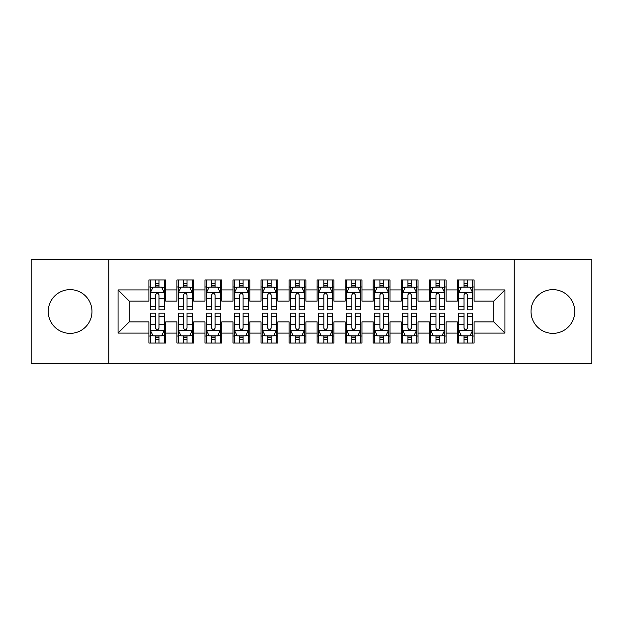 <?xml version="1.0" encoding="UTF-8"?>
<svg xmlns="http://www.w3.org/2000/svg" width="623" height="623" viewBox="0 0 623 623"><rect width="100%" height="100%" fill="white"/><g stroke="black" fill="none" stroke-linecap="round" stroke-linejoin="round"><path stroke-width="0.93" d="M552.881 289.633A21.867 21.867 0 0 0 531.014 311.5A21.867 21.867 0 0 0 552.881 333.367A21.867 21.867 0 0 0 574.749 311.5A21.867 21.867 0 0 0 552.881 289.633M70.119 289.633A21.867 21.867 0 0 0 48.251 311.5A21.867 21.867 0 0 0 70.119 333.367A21.867 21.867 0 0 0 91.986 311.5A21.867 21.867 0 0 0 70.119 289.633M514.193 363.365L591.85 363.365L591.85 259.635L514.193 259.635L514.193 363.365L108.807 363.365L108.807 259.635L31.15 259.635L31.15 363.365L108.807 363.365M514.193 259.635L108.807 259.635M118.059 333.087L118.059 289.913L148.897 289.913L148.897 301.127L129.273 301.127L129.273 321.873L118.059 333.087L148.897 333.087L148.897 343.039L165.718 343.039L165.718 333.087L176.932 333.087L176.932 343.039L193.753 343.039L193.753 333.087L204.967 333.087L204.967 343.039L221.788 343.039L221.788 333.087L233.002 333.087L233.002 343.039L249.823 343.039L249.823 333.087L261.037 333.087L261.037 343.039L277.858 343.039L277.858 333.087L289.072 333.087L289.072 343.039L305.893 343.039L305.893 333.087L317.107 333.087L317.107 343.039L333.928 343.039L333.928 333.087L345.142 333.087L345.142 343.039L361.963 343.039L361.963 333.087L373.177 333.087L373.177 343.039L389.998 343.039L389.998 333.087L401.212 333.087L401.212 343.039L418.033 343.039L418.033 333.087L429.247 333.087L429.247 343.039L446.068 343.039L446.068 333.087L457.282 333.087L457.282 343.039L474.103 343.039L474.103 321.873L493.728 321.873L493.728 301.127L474.103 301.127L474.103 289.913L504.942 289.913L504.942 333.087L474.103 333.087M474.103 289.913L474.103 279.961L457.282 279.961L457.282 289.913L446.068 289.913L446.068 279.961L429.247 279.961L429.247 289.913L418.033 289.913L418.033 279.961L401.212 279.961L401.212 289.913L389.998 289.913L389.998 279.961L373.177 279.961L373.177 289.913L361.963 289.913L361.963 279.961L345.142 279.961L345.142 289.913L333.928 289.913L333.928 279.961L317.107 279.961L317.107 289.913L305.893 289.913L305.893 279.961L289.072 279.961L289.072 289.913L277.858 289.913L277.858 279.961L261.037 279.961L261.037 289.913L249.823 289.913L249.823 279.961L233.002 279.961L233.002 289.913L221.788 289.913L221.788 279.961L204.967 279.961L204.967 289.913L193.753 289.913L193.753 279.961L176.932 279.961L176.932 289.913L165.718 289.913L165.718 279.961L148.897 279.961L148.897 289.913M446.068 333.087L446.068 321.873L457.282 321.873L457.282 333.087M504.942 289.913L493.728 301.127M418.033 333.087L418.033 321.873L429.247 321.873L429.247 333.087M457.282 289.913L457.282 301.127L446.068 301.127L446.068 289.913M389.998 333.087L389.998 321.873L401.212 321.873L401.212 333.087M429.247 289.913L429.247 301.127L418.033 301.127L418.033 289.913M361.963 333.087L361.963 321.873L373.177 321.873L373.177 333.087M401.212 289.913L401.212 301.127L389.998 301.127L389.998 289.913M333.928 333.087L333.928 321.873L345.142 321.873L345.142 333.087M373.177 289.913L373.177 301.127L361.963 301.127L361.963 289.913M305.893 333.087L305.893 321.873L317.107 321.873L317.107 333.087M345.142 289.913L345.142 301.127L333.928 301.127L333.928 289.913M277.858 333.087L277.858 321.873L289.072 321.873L289.072 333.087M317.107 289.913L317.107 301.127L305.893 301.127L305.893 289.913M249.823 333.087L249.823 321.873L261.037 321.873L261.037 333.087M289.072 289.913L289.072 301.127L277.858 301.127L277.858 289.913M221.788 333.087L221.788 321.873L233.002 321.873L233.002 333.087M261.037 289.913L261.037 301.127L249.823 301.127L249.823 289.913M193.753 333.087L193.753 321.873L204.967 321.873L204.967 333.087M233.002 289.913L233.002 301.127L221.788 301.127L221.788 289.913M165.718 333.087L165.718 321.873L176.932 321.873L176.932 333.087M204.967 289.913L204.967 301.127L193.753 301.127L193.753 289.913M129.273 321.873L148.897 321.873L148.897 333.087M176.932 289.913L176.932 301.127L165.718 301.127L165.718 289.913M457.282 286.969L458.684 286.969M472.701 286.969L474.103 286.969M429.247 286.969L430.649 286.969M444.666 286.969L446.068 286.969M401.212 286.969L402.614 286.969M416.631 286.969L418.033 286.969M373.177 286.969L374.579 286.969M388.596 286.969L389.998 286.969M345.142 286.969L346.544 286.969M360.561 286.969L361.963 286.969M317.107 286.969L318.509 286.969M332.526 286.969L333.928 286.969M289.072 286.969L290.474 286.969M304.491 286.969L305.893 286.969M261.037 286.969L262.439 286.969M276.456 286.969L277.858 286.969M233.002 286.969L234.404 286.969M248.421 286.969L249.823 286.969M204.967 286.969L206.369 286.969M220.386 286.969L221.788 286.969M176.932 286.969L178.334 286.969M192.351 286.969L193.753 286.969M148.897 286.969L150.299 286.969M164.316 286.969L165.718 286.969M148.897 336.031L150.299 336.031M164.316 336.031L165.718 336.031M176.932 336.031L178.334 336.031M192.351 336.031L193.753 336.031M204.967 336.031L206.369 336.031M220.386 336.031L221.788 336.031M233.002 336.031L234.404 336.031M248.421 336.031L249.823 336.031M261.037 336.031L262.439 336.031M276.456 336.031L277.858 336.031M289.072 336.031L290.474 336.031M304.491 336.031L305.893 336.031M317.107 336.031L318.509 336.031M332.526 336.031L333.928 336.031M345.142 336.031L346.544 336.031M360.561 336.031L361.963 336.031M373.177 336.031L374.579 336.031M388.596 336.031L389.998 336.031M401.212 336.031L402.614 336.031M416.631 336.031L418.033 336.031M429.247 336.031L430.649 336.031M444.666 336.031L446.068 336.031M457.282 336.031L458.684 336.031M472.701 336.031L474.103 336.031M118.059 289.913L129.273 301.127M493.728 321.873L504.942 333.087M158.99 283.605L155.625 283.605M164.316 306.306L158.99 306.306L158.99 309.818L164.316 309.818L164.316 292.717L161.513 287.11L153.102 287.11L150.299 292.717L150.299 309.818L155.625 309.818L155.625 306.306L150.299 306.306M150.299 292.717L150.299 279.961M164.316 292.717L164.316 279.961M155.625 287.11L155.625 279.961M158.99 279.961L158.99 287.11M158.99 306.306L158.99 294.819C157.868 292.662 156.747 292.662 155.625 294.819L155.625 306.306M158.99 286.969L155.625 286.969M155.625 339.395L158.99 339.395M150.299 316.694L155.625 316.694L155.625 313.182L150.299 313.182L150.299 330.283L153.102 335.89L161.513 335.89L164.316 330.283L164.316 313.182L158.99 313.182L158.99 316.694L164.316 316.694M164.316 330.283L164.316 343.039M150.299 330.283L150.299 343.039M158.99 335.89L158.99 343.039M155.625 343.039L155.625 335.89M155.625 316.694L155.625 328.181C156.747 330.338 157.868 330.338 158.99 328.181L158.99 316.694M155.625 336.031L158.99 336.031M187.025 283.605L183.66 283.605M192.351 306.306L187.025 306.306L187.025 309.818L192.351 309.818L192.351 292.717L189.548 287.11L181.137 287.11L178.334 292.717L178.334 309.818L183.66 309.818L183.66 306.306L178.334 306.306M178.334 292.717L178.334 279.961M192.351 292.717L192.351 279.961M183.66 287.11L183.66 279.961M187.025 279.961L187.025 287.11M187.025 306.306L187.025 294.819C185.903 292.662 184.782 292.662 183.66 294.819L183.66 306.306M187.025 286.969L183.66 286.969M215.06 283.605L211.695 283.605M220.386 306.306L215.06 306.306L215.06 309.818L220.386 309.818L220.386 292.717L217.583 287.11L209.172 287.11L206.369 292.717L206.369 309.818L211.695 309.818L211.695 306.306L206.369 306.306M206.369 292.717L206.369 279.961M220.386 292.717L220.386 279.961M211.695 287.11L211.695 279.961M215.06 279.961L215.06 287.11M215.06 306.306L215.06 294.819C213.938 292.662 212.817 292.662 211.695 294.819L211.695 306.306M215.06 286.969L211.695 286.969M183.66 339.395L187.025 339.395M178.334 316.694L183.66 316.694L183.66 313.182L178.334 313.182L178.334 330.283L181.137 335.89L189.548 335.89L192.351 330.283L192.351 313.182L187.025 313.182L187.025 316.694L192.351 316.694M192.351 330.283L192.351 343.039M178.334 330.283L178.334 343.039M187.025 335.89L187.025 343.039M183.66 343.039L183.66 335.89M183.66 316.694L183.66 328.181C184.782 330.338 185.903 330.338 187.025 328.181L187.025 316.694M183.66 336.031L187.025 336.031M211.695 339.395L215.06 339.395M206.369 316.694L211.695 316.694L211.695 313.182L206.369 313.182L206.369 330.283L209.172 335.89L217.583 335.89L220.386 330.283L220.386 313.182L215.06 313.182L215.06 316.694L220.386 316.694M220.386 330.283L220.386 343.039M206.369 330.283L206.369 343.039M215.06 335.89L215.06 343.039M211.695 343.039L211.695 335.89M211.695 316.694L211.695 328.181C212.817 330.338 213.938 330.338 215.06 328.181L215.06 316.694M211.695 336.031L215.06 336.031M243.095 283.605L239.73 283.605M248.421 306.306L243.095 306.306L243.095 309.818L248.421 309.818L248.421 292.717L245.618 287.11L237.207 287.11L234.404 292.717L234.404 309.818L239.73 309.818L239.73 306.306L234.404 306.306M234.404 292.717L234.404 279.961M248.421 292.717L248.421 279.961M239.73 287.11L239.73 279.961M243.095 279.961L243.095 287.11M243.095 306.306L243.095 294.819C241.973 292.662 240.852 292.662 239.73 294.819L239.73 306.306M243.095 286.969L239.73 286.969M271.13 283.605L267.765 283.605M276.456 306.306L271.13 306.306L271.13 309.818L276.456 309.818L276.456 292.717L273.653 287.11L265.242 287.11L262.439 292.717L262.439 309.818L267.765 309.818L267.765 306.306L262.439 306.306M262.439 292.717L262.439 279.961M276.456 292.717L276.456 279.961M267.765 287.11L267.765 279.961M271.13 279.961L271.13 287.11M271.13 306.306L271.13 294.819C270.008 292.662 268.887 292.662 267.765 294.819L267.765 306.306M271.13 286.969L267.765 286.969M239.73 339.395L243.095 339.395M234.404 316.694L239.73 316.694L239.73 313.182L234.404 313.182L234.404 330.283L237.207 335.89L245.618 335.89L248.421 330.283L248.421 313.182L243.095 313.182L243.095 316.694L248.421 316.694M248.421 330.283L248.421 343.039M234.404 330.283L234.404 343.039M243.095 335.89L243.095 343.039M239.73 343.039L239.73 335.89M239.73 316.694L239.73 328.181C240.852 330.338 241.973 330.338 243.095 328.181L243.095 316.694M239.73 336.031L243.095 336.031M267.765 339.395L271.13 339.395M262.439 316.694L267.765 316.694L267.765 313.182L262.439 313.182L262.439 330.283L265.242 335.89L273.653 335.89L276.456 330.283L276.456 313.182L271.13 313.182L271.13 316.694L276.456 316.694M276.456 330.283L276.456 343.039M262.439 330.283L262.439 343.039M271.13 335.89L271.13 343.039M267.765 343.039L267.765 335.89M267.765 316.694L267.765 328.181C268.887 330.338 270.008 330.338 271.13 328.181L271.13 316.694M267.765 336.031L271.13 336.031M299.165 283.605L295.8 283.605M304.491 306.306L299.165 306.306L299.165 309.818L304.491 309.818L304.491 292.717L301.688 287.11L293.277 287.11L290.474 292.717L290.474 309.818L295.8 309.818L295.8 306.306L290.474 306.306M290.474 292.717L290.474 279.961M304.491 292.717L304.491 279.961M295.8 287.11L295.8 279.961M299.165 279.961L299.165 287.11M299.165 306.306L299.165 294.819C298.043 292.662 296.922 292.662 295.8 294.819L295.8 306.306M299.165 286.969L295.8 286.969M295.8 339.395L299.165 339.395M290.474 316.694L295.8 316.694L295.8 313.182L290.474 313.182L290.474 330.283L293.277 335.89L301.688 335.89L304.491 330.283L304.491 313.182L299.165 313.182L299.165 316.694L304.491 316.694M304.491 330.283L304.491 343.039M290.474 330.283L290.474 343.039M299.165 335.89L299.165 343.039M295.8 343.039L295.8 335.89M295.8 316.694L295.8 328.181C296.922 330.338 298.043 330.338 299.165 328.181L299.165 316.694M295.8 336.031L299.165 336.031M327.2 283.605L323.835 283.605M332.526 306.306L327.2 306.306L327.2 309.818L332.526 309.818L332.526 292.717L329.723 287.11L321.312 287.11L318.509 292.717L318.509 309.818L323.835 309.818L323.835 306.306L318.509 306.306M318.509 292.717L318.509 279.961M332.526 292.717L332.526 279.961M323.835 287.11L323.835 279.961M327.2 279.961L327.2 287.11M327.2 306.306L327.2 294.819C326.078 292.662 324.957 292.662 323.835 294.819L323.835 306.306M327.2 286.969L323.835 286.969M323.835 339.395L327.2 339.395M318.509 316.694L323.835 316.694L323.835 313.182L318.509 313.182L318.509 330.283L321.312 335.89L329.723 335.89L332.526 330.283L332.526 313.182L327.2 313.182L327.2 316.694L332.526 316.694M332.526 330.283L332.526 343.039M318.509 330.283L318.509 343.039M327.2 335.89L327.2 343.039M323.835 343.039L323.835 335.89M323.835 316.694L323.835 328.181C324.957 330.338 326.078 330.338 327.2 328.181L327.2 316.694M323.835 336.031L327.2 336.031M355.235 283.605L351.87 283.605M360.561 306.306L355.235 306.306L355.235 309.818L360.561 309.818L360.561 292.717L357.758 287.11L349.347 287.11L346.544 292.717L346.544 309.818L351.87 309.818L351.87 306.306L346.544 306.306M346.544 292.717L346.544 279.961M360.561 292.717L360.561 279.961M351.87 287.11L351.87 279.961M355.235 279.961L355.235 287.11M355.235 306.306L355.235 294.819C354.113 292.662 352.992 292.662 351.87 294.819L351.87 306.306M355.235 286.969L351.87 286.969M351.87 339.395L355.235 339.395M346.544 316.694L351.87 316.694L351.87 313.182L346.544 313.182L346.544 330.283L349.347 335.89L357.758 335.89L360.561 330.283L360.561 313.182L355.235 313.182L355.235 316.694L360.561 316.694M360.561 330.283L360.561 343.039M346.544 330.283L346.544 343.039M355.235 335.89L355.235 343.039M351.87 343.039L351.87 335.89M351.87 316.694L351.87 328.181C352.992 330.338 354.113 330.338 355.235 328.181L355.235 316.694M351.87 336.031L355.235 336.031M383.27 283.605L379.905 283.605M388.596 306.306L383.27 306.306L383.27 309.818L388.596 309.818L388.596 292.717L385.793 287.11L377.382 287.11L374.579 292.717L374.579 309.818L379.905 309.818L379.905 306.306L374.579 306.306M374.579 292.717L374.579 279.961M388.596 292.717L388.596 279.961M379.905 287.11L379.905 279.961M383.27 279.961L383.27 287.11M383.27 306.306L383.27 294.819C382.148 292.662 381.027 292.662 379.905 294.819L379.905 306.306M383.27 286.969L379.905 286.969M379.905 339.395L383.27 339.395M374.579 316.694L379.905 316.694L379.905 313.182L374.579 313.182L374.579 330.283L377.382 335.89L385.793 335.89L388.596 330.283L388.596 313.182L383.27 313.182L383.27 316.694L388.596 316.694M388.596 330.283L388.596 343.039M374.579 330.283L374.579 343.039M383.27 335.89L383.27 343.039M379.905 343.039L379.905 335.89M379.905 316.694L379.905 328.181C381.027 330.338 382.148 330.338 383.27 328.181L383.27 316.694M379.905 336.031L383.27 336.031M411.305 283.605L407.94 283.605M416.631 306.306L411.305 306.306L411.305 309.818L416.631 309.818L416.631 292.717L413.828 287.11L405.417 287.11L402.614 292.717L402.614 309.818L407.94 309.818L407.94 306.306L402.614 306.306M402.614 292.717L402.614 279.961M416.631 292.717L416.631 279.961M407.94 287.11L407.94 279.961M411.305 279.961L411.305 287.11M411.305 306.306L411.305 294.819C410.183 292.662 409.062 292.662 407.94 294.819L407.94 306.306M411.305 286.969L407.94 286.969M407.94 339.395L411.305 339.395M402.614 316.694L407.94 316.694L407.94 313.182L402.614 313.182L402.614 330.283L405.417 335.89L413.828 335.89L416.631 330.283L416.631 313.182L411.305 313.182L411.305 316.694L416.631 316.694M416.631 330.283L416.631 343.039M402.614 330.283L402.614 343.039M411.305 335.89L411.305 343.039M407.94 343.039L407.94 335.89M407.94 316.694L407.94 328.181C409.062 330.338 410.183 330.338 411.305 328.181L411.305 316.694M407.94 336.031L411.305 336.031M439.34 283.605L435.975 283.605M444.666 306.306L439.34 306.306L439.34 309.818L444.666 309.818L444.666 292.717L441.863 287.11L433.452 287.11L430.649 292.717L430.649 309.818L435.975 309.818L435.975 306.306L430.649 306.306M430.649 292.717L430.649 279.961M444.666 292.717L444.666 279.961M435.975 287.11L435.975 279.961M439.34 279.961L439.34 287.11M439.34 306.306L439.34 294.819C438.218 292.662 437.097 292.662 435.975 294.819L435.975 306.306M439.34 286.969L435.975 286.969M435.975 339.395L439.34 339.395M430.649 316.694L435.975 316.694L435.975 313.182L430.649 313.182L430.649 330.283L433.452 335.89L441.863 335.89L444.666 330.283L444.666 313.182L439.34 313.182L439.34 316.694L444.666 316.694M444.666 330.283L444.666 343.039M430.649 330.283L430.649 343.039M439.34 335.89L439.34 343.039M435.975 343.039L435.975 335.89M435.975 316.694L435.975 328.181C437.097 330.338 438.218 330.338 439.34 328.181L439.34 316.694M435.975 336.031L439.34 336.031M467.375 283.605L464.01 283.605M472.701 306.306L467.375 306.306L467.375 309.818L472.701 309.818L472.701 292.717L469.898 287.11L461.487 287.11L458.684 292.717L458.684 309.818L464.01 309.818L464.01 306.306L458.684 306.306M458.684 292.717L458.684 279.961M472.701 292.717L472.701 279.961M464.01 287.11L464.01 279.961M467.375 279.961L467.375 287.11M467.375 306.306L467.375 294.819C466.253 292.662 465.132 292.662 464.01 294.819L464.01 306.306M467.375 286.969L464.01 286.969M464.01 339.395L467.375 339.395M458.684 316.694L464.01 316.694L464.01 313.182L458.684 313.182L458.684 330.283L461.487 335.89L469.898 335.89L472.701 330.283L472.701 313.182L467.375 313.182L467.375 316.694L472.701 316.694M472.701 330.283L472.701 343.039M458.684 330.283L458.684 343.039M467.375 335.89L467.375 343.039M464.01 343.039L464.01 335.89M464.01 316.694L464.01 328.181C465.132 330.338 466.253 330.338 467.375 328.181L467.375 316.694M464.01 336.031L467.375 336.031M164.246 292.576L150.369 292.576M150.299 287.444L152.931 287.444M161.684 287.444L164.316 287.444M155.625 298.791L150.299 298.791M164.316 298.791L158.99 298.791M158.99 285.389L155.625 285.389M150.369 330.424L164.246 330.424M164.316 335.556L161.684 335.556M152.931 335.556L150.299 335.556M158.99 324.209L164.316 324.209M150.299 324.209L155.625 324.209M155.625 337.611L158.99 337.611M192.281 292.576L178.404 292.576M178.334 287.444L180.966 287.444M189.719 287.444L192.351 287.444M183.66 298.791L178.334 298.791M192.351 298.791L187.025 298.791M187.025 285.389L183.66 285.389M220.316 292.576L206.439 292.576M206.369 287.444L209.001 287.444M217.754 287.444L220.386 287.444M211.695 298.791L206.369 298.791M220.386 298.791L215.06 298.791M215.06 285.389L211.695 285.389M178.404 330.424L192.281 330.424M192.351 335.556L189.719 335.556M180.966 335.556L178.334 335.556M187.025 324.209L192.351 324.209M178.334 324.209L183.66 324.209M183.66 337.611L187.025 337.611M206.439 330.424L220.316 330.424M220.386 335.556L217.754 335.556M209.001 335.556L206.369 335.556M215.06 324.209L220.386 324.209M206.369 324.209L211.695 324.209M211.695 337.611L215.06 337.611M248.351 292.576L234.474 292.576M234.404 287.444L237.036 287.444M245.789 287.444L248.421 287.444M239.73 298.791L234.404 298.791M248.421 298.791L243.095 298.791M243.095 285.389L239.73 285.389M276.386 292.576L262.509 292.576M262.439 287.444L265.071 287.444M273.824 287.444L276.456 287.444M267.765 298.791L262.439 298.791M276.456 298.791L271.13 298.791M271.13 285.389L267.765 285.389M234.474 330.424L248.351 330.424M248.421 335.556L245.789 335.556M237.036 335.556L234.404 335.556M243.095 324.209L248.421 324.209M234.404 324.209L239.73 324.209M239.73 337.611L243.095 337.611M262.509 330.424L276.386 330.424M276.456 335.556L273.824 335.556M265.071 335.556L262.439 335.556M271.13 324.209L276.456 324.209M262.439 324.209L267.765 324.209M267.765 337.611L271.13 337.611M304.421 292.576L290.544 292.576M290.474 287.444L293.106 287.444M301.859 287.444L304.491 287.444M295.8 298.791L290.474 298.791M304.491 298.791L299.165 298.791M299.165 285.389L295.8 285.389M290.544 330.424L304.421 330.424M304.491 335.556L301.859 335.556M293.106 335.556L290.474 335.556M299.165 324.209L304.491 324.209M290.474 324.209L295.8 324.209M295.8 337.611L299.165 337.611M332.456 292.576L318.579 292.576M318.509 287.444L321.141 287.444M329.894 287.444L332.526 287.444M323.835 298.791L318.509 298.791M332.526 298.791L327.2 298.791M327.2 285.389L323.835 285.389M318.579 330.424L332.456 330.424M332.526 335.556L329.894 335.556M321.141 335.556L318.509 335.556M327.2 324.209L332.526 324.209M318.509 324.209L323.835 324.209M323.835 337.611L327.2 337.611M360.491 292.576L346.614 292.576M346.544 287.444L349.176 287.444M357.929 287.444L360.561 287.444M351.87 298.791L346.544 298.791M360.561 298.791L355.235 298.791M355.235 285.389L351.87 285.389M346.614 330.424L360.491 330.424M360.561 335.556L357.929 335.556M349.176 335.556L346.544 335.556M355.235 324.209L360.561 324.209M346.544 324.209L351.87 324.209M351.87 337.611L355.235 337.611M388.526 292.576L374.649 292.576M374.579 287.444L377.211 287.444M385.964 287.444L388.596 287.444M379.905 298.791L374.579 298.791M388.596 298.791L383.27 298.791M383.27 285.389L379.905 285.389M374.649 330.424L388.526 330.424M388.596 335.556L385.964 335.556M377.211 335.556L374.579 335.556M383.27 324.209L388.596 324.209M374.579 324.209L379.905 324.209M379.905 337.611L383.27 337.611M416.561 292.576L402.684 292.576M402.614 287.444L405.246 287.444M413.999 287.444L416.631 287.444M407.94 298.791L402.614 298.791M416.631 298.791L411.305 298.791M411.305 285.389L407.94 285.389M402.684 330.424L416.561 330.424M416.631 335.556L413.999 335.556M405.246 335.556L402.614 335.556M411.305 324.209L416.631 324.209M402.614 324.209L407.94 324.209M407.94 337.611L411.305 337.611M444.596 292.576L430.719 292.576M430.649 287.444L433.281 287.444M442.034 287.444L444.666 287.444M435.975 298.791L430.649 298.791M444.666 298.791L439.34 298.791M439.34 285.389L435.975 285.389M430.719 330.424L444.596 330.424M444.666 335.556L442.034 335.556M433.281 335.556L430.649 335.556M439.34 324.209L444.666 324.209M430.649 324.209L435.975 324.209M435.975 337.611L439.34 337.611M472.631 292.576L458.754 292.576M458.684 287.444L461.316 287.444M470.069 287.444L472.701 287.444M464.01 298.791L458.684 298.791M472.701 298.791L467.375 298.791M467.375 285.389L464.01 285.389M458.754 330.424L472.631 330.424M472.701 335.556L470.069 335.556M461.316 335.556L458.684 335.556M467.375 324.209L472.701 324.209M458.684 324.209L464.01 324.209M464.01 337.611L467.375 337.611"/></g></svg>
